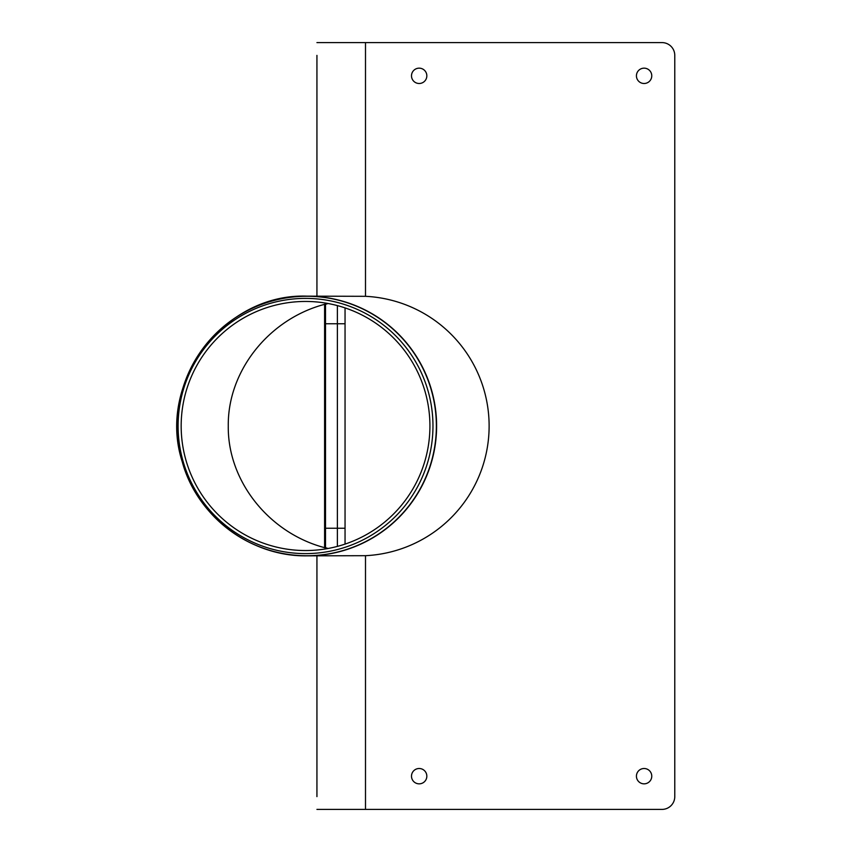 <?xml version="1.0" encoding="UTF-8"?>
<svg xmlns="http://www.w3.org/2000/svg" width="852" height="852" viewBox="0 0 852 852"><rect width="100%" height="100%" fill="white"/><g stroke="black" fill="none" stroke-linecap="round" stroke-linejoin="round"><path stroke-width="1.28" d="M178.1 426A127.608 127.438 -90 0 0 369.246 536.515A127.608 127.438 -90 0 0 369.246 315.485A127.608 127.438 -90 0 0 178.1 426M198.889 497.792A129.845 129.664 -90 0 0 306.933 555.845L365.497 555.685A130.026 129.845 180 0 0 489.123 426A130.026 129.845 180 0 0 365.497 296.315L306.933 296.155A129.845 129.664 -90 0 0 198.889 354.208M181.167 426A124.552 124.381 -90 0 0 367.734 533.863A124.552 124.381 -90 0 0 367.734 318.137A124.552 124.381 -90 0 0 181.167 426M325.517 547.666L327.637 548.571L324.601 547.666C268.742 532.883 227.58 480.879 228.272 426C227.58 371.121 268.742 319.117 324.601 304.334L327.637 303.429L324.601 304.334L324.601 547.666L324.601 304.334L325.517 304.334L325.517 547.666L328.063 548.496M328.063 303.504L325.517 304.334M419.173 83.496A7.668 7.668 0 0 1 412.528 71.994A7.668 7.668 0 0 1 425.808 71.994A7.668 7.668 0 0 1 419.173 83.496M419.173 783.84A7.668 7.668 0 0 1 412.528 772.338A7.668 7.668 0 0 1 425.808 772.338A7.668 7.668 0 0 1 419.173 783.84M644.101 783.84A7.668 7.668 0 0 1 637.456 772.338A7.668 7.668 0 0 1 650.736 772.338A7.668 7.668 0 0 1 644.101 783.84M644.101 83.496A7.668 7.668 0 0 1 637.456 71.994A7.668 7.668 0 0 1 650.736 71.994A7.668 7.668 0 0 1 644.101 83.496M316.933 55.38L316.933 296.155M316.933 555.845L316.933 796.62M365.497 296.315L365.497 42.6L661.993 42.6A12.78 12.78 0 0 1 674.773 55.38L674.773 796.62A12.78 12.78 0 0 1 661.993 809.4L365.497 809.4L365.497 555.685M365.497 42.6L316.933 42.6M316.933 809.4L365.497 809.4M337.381 546.409L337.381 305.591M345.049 307.892L345.049 544.108L345.049 307.892M436.362 426A129.738 129.557 90 0 1 306.805 555.738A129.738 129.557 90 0 1 177.248 426A129.738 129.557 90 0 1 306.805 296.262A129.738 129.557 90 0 1 436.362 426M436.607 426A129.845 129.664 -90 0 0 306.933 296.155C223.991 293.109 156.534 382.591 182.2 461.603C196.812 516.184 250.477 556.75 306.933 555.845A129.845 129.664 -90 0 0 436.607 426M325.517 528.24L345.049 528.24M325.517 323.76L345.049 323.76"/></g></svg>
